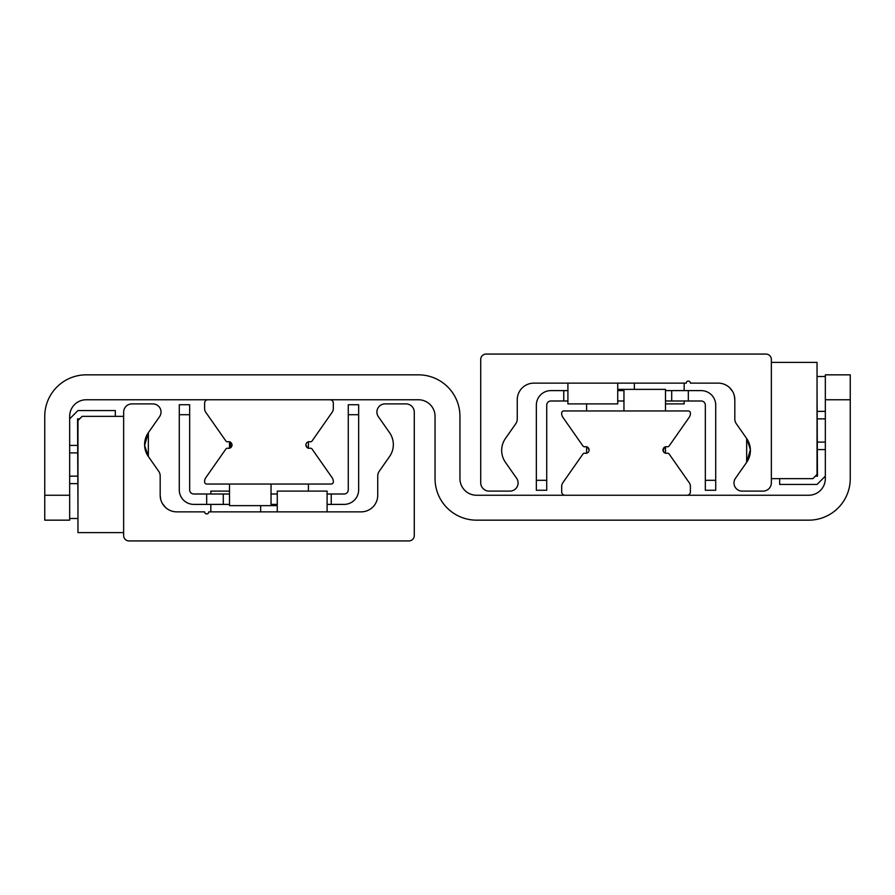 <?xml version="1.0" encoding="UTF-8"?>
<svg xmlns="http://www.w3.org/2000/svg" width="895" height="895" viewBox="0 0 895 895"><rect width="100%" height="100%" fill="white"/><g stroke="black" fill="none" stroke-linecap="round" stroke-linejoin="round"><path stroke-width="1.34" d="M44.75 495.248L44.75 520.163L69.665 520.163L69.665 416.354A16.613 16.613 0 0 1 86.267 399.752L418.435 399.752A16.613 16.613 0 0 1 435.048 416.354L435.048 478.646A41.517 41.517 0 0 0 476.565 520.163L808.733 520.163A41.517 41.517 0 0 0 850.25 478.646L850.25 374.837L825.335 374.837L825.335 478.646A16.613 16.613 0 0 1 808.733 495.248L476.565 495.248A16.613 16.613 0 0 1 459.952 478.646L459.952 416.354A41.517 41.517 0 0 0 418.435 374.837L86.267 374.837A41.517 41.517 0 0 0 44.75 416.354L44.75 495.248L69.665 495.248M729.604 387.669L732.602 391.462M734.292 395.601L734.817 399.752A16.613 16.613 0 0 0 718.215 383.138L690.392 383.138A2.081 2.081 0 0 0 688.322 381.069A2.081 2.081 0 0 0 686.241 383.138L533.867 383.138A16.613 16.613 0 0 0 517.254 399.752L517.254 418.983A8.301 8.301 0 0 1 515.755 423.749L505.429 438.494A20.764 20.764 0 0 0 505.429 462.312L516.616 478.288A8.133 8.133 0 0 1 509.949 491.098L489.017 491.098A8.301 8.301 0 0 1 480.716 482.797L480.716 359.477A5.392 5.392 0 0 1 486.119 354.073L765.963 354.073A5.392 5.392 0 0 1 771.356 359.477L771.356 482.797A8.301 8.301 0 0 1 763.055 491.098L742.134 491.098A8.133 8.133 0 0 1 735.466 478.288L746.654 462.312L750.39 449.581L746.654 438.494L746.654 462.312L750.39 449.581L746.654 438.494L746.654 462.312A20.764 20.764 0 0 0 746.654 438.494L736.328 423.749A8.301 8.301 0 0 1 734.817 418.983L734.817 399.752M165.396 507.331L162.398 503.538M160.708 499.399L160.183 495.248A16.613 16.613 0 0 0 176.785 511.862L204.608 511.862A2.081 2.081 0 0 0 206.678 513.931A2.081 2.081 0 0 0 208.759 511.862L361.132 511.862A16.613 16.613 0 0 0 377.746 495.248L377.746 476.017A8.301 8.301 0 0 1 379.245 471.251L389.571 456.506A20.764 20.764 0 0 0 389.571 432.688L378.384 416.712A8.133 8.133 0 0 1 385.051 403.902L405.983 403.902A8.301 8.301 0 0 1 414.284 412.203L414.284 535.523A5.392 5.392 0 0 1 408.881 540.927L129.037 540.927A5.392 5.392 0 0 1 123.644 535.523L123.644 412.203A8.301 8.301 0 0 1 131.945 403.902L152.866 403.902A8.133 8.133 0 0 1 159.534 416.712L148.346 432.688L144.61 445.419L148.346 456.506L148.346 432.688L144.61 445.419L148.346 456.506L148.346 432.688A20.764 20.764 0 0 0 148.346 456.506L158.672 471.251A8.301 8.301 0 0 1 160.183 476.017L160.183 495.248M664.515 452.781L663.094 450.789L664.515 447.198M587.567 447.198L589.089 449.995M667.021 453.239A2.081 2.081 0 0 1 669.169 454.067L689.195 482.673A6.645 6.645 0 0 1 690.392 486.477L690.392 491.926A3.323 3.323 0 0 1 687.069 495.248L565.002 495.248A3.323 3.323 0 0 1 561.68 491.926L561.68 486.477A6.645 6.645 0 0 1 562.888 482.673L582.902 454.067A2.081 2.081 0 0 1 585.05 453.239A3.323 3.323 0 0 0 589.089 449.995A3.323 3.323 0 0 0 585.05 446.75A2.081 2.081 0 0 1 582.902 445.911L562.888 417.316A6.645 6.645 0 0 1 561.68 413.501L561.68 413.042A2.081 2.081 0 0 1 563.76 410.962L688.322 410.962A2.081 2.081 0 0 1 690.392 413.042L690.392 413.501A6.645 6.645 0 0 1 689.195 417.316L669.169 445.911A2.081 2.081 0 0 1 667.021 446.75A3.323 3.323 0 0 0 662.994 449.995A3.323 3.323 0 0 0 667.021 453.239M230.485 442.219L230.485 447.802M307.433 447.802L305.911 445.005M227.979 441.761A2.081 2.081 0 0 1 225.831 440.933L205.805 412.326A6.645 6.645 0 0 1 204.608 408.523L204.608 403.074A3.323 3.323 0 0 1 207.931 399.752L329.998 399.752A3.323 3.323 0 0 1 333.32 403.074L333.32 408.523A6.645 6.645 0 0 1 332.112 412.326L312.098 440.933A2.081 2.081 0 0 1 309.95 441.761A3.323 3.323 0 0 0 305.911 445.005A3.323 3.323 0 0 0 309.95 448.25A2.081 2.081 0 0 1 312.098 449.089L332.112 477.684A6.645 6.645 0 0 1 333.32 481.499L333.32 481.957A2.081 2.081 0 0 1 331.239 484.038L206.678 484.038A2.081 2.081 0 0 1 204.608 481.957L204.608 481.499A6.645 6.645 0 0 1 205.805 477.684L225.831 449.089A2.081 2.081 0 0 1 227.979 448.25A3.323 3.323 0 0 0 232.006 445.005A3.323 3.323 0 0 0 227.979 441.761M567.911 390.612L550.884 390.612A14.533 14.533 0 0 0 536.351 405.144L536.351 490.27L546.733 490.27L546.733 480.302L536.351 480.302M546.733 480.302L546.733 405.144A4.151 4.151 0 0 1 550.884 400.994L567.911 400.994M665.488 390.612L671.709 390.612L671.709 400.994L665.488 400.994M623.96 400.994L617.729 400.994M617.729 390.612L623.96 390.612M715.72 480.302L705.338 480.302L705.338 490.27L715.72 490.27L715.72 405.144A14.533 14.533 0 0 0 701.188 390.612L671.709 390.612M671.709 400.994L701.188 400.994A4.151 4.151 0 0 1 705.338 405.144L705.338 480.302M688.322 390.612L688.322 400.994M563.76 400.994L563.76 390.612M327.089 504.388L344.116 504.388A14.533 14.533 0 0 0 358.649 489.856L358.649 404.73L348.267 404.73L348.267 489.856A4.151 4.151 0 0 1 344.116 494.006L327.089 494.006M229.512 504.388L223.291 504.388L223.291 494.006L229.512 494.006M271.04 494.006L277.271 494.006M277.271 504.388L271.04 504.388M179.28 414.698L189.662 414.698L189.662 404.73L179.28 404.73L179.28 489.856A14.533 14.533 0 0 0 193.812 504.388L223.291 504.388M223.291 494.006L193.812 494.006A4.151 4.151 0 0 1 189.662 489.856L189.662 414.698M206.678 504.388L206.678 494.006M348.267 414.698L358.649 414.698M331.239 494.006L331.239 504.388M817.034 362.385L817.034 474.484L812.884 478.646L771.356 478.646L771.356 362.385L817.034 362.385M77.966 532.614L77.966 420.516L82.116 416.354L123.644 416.354L123.644 532.614L77.966 532.614M825.335 476.151L817.034 484.452L779.668 484.452L779.668 478.646M825.335 449.581L817.448 449.581M817.448 418.849L825.335 418.849M817.448 442.108L825.335 442.108M817.448 411.376L825.335 411.376M825.335 376.504L817.034 376.504M815.367 476.151L817.448 476.151L817.034 384.805M69.665 418.849L77.966 410.548L115.332 410.548L115.332 416.354M69.665 445.419L77.552 445.419M77.552 476.151L69.665 476.151M77.552 452.892L69.665 452.892M77.552 483.624L69.665 483.624M69.665 518.496L77.966 518.496M79.633 418.849L77.552 418.849L77.966 510.195M567.911 383.138L567.911 403.902L617.729 403.902L617.729 383.138M665.488 403.902L684.172 403.902L684.172 400.994M327.089 511.862L327.089 491.098L277.271 491.098L277.271 511.862M229.512 491.098L210.828 491.098L210.828 494.006M665.488 410.962L665.488 389.37L617.729 389.37M623.96 410.962L623.96 389.37M586.594 410.962L586.594 403.902M229.512 484.038L229.512 505.63L277.271 505.63M271.04 484.038L271.04 505.63M308.406 484.038L308.406 491.098M825.335 399.752L850.25 399.752M634.342 383.138L634.342 389.37M684.172 383.138L684.172 390.612M260.658 511.862L260.658 505.63M210.828 511.862L210.828 504.388M665.488 453.206L665.488 446.773M586.594 453.206L586.594 446.773M229.512 441.794L229.512 448.227M308.406 441.794L308.406 448.227"/></g></svg>
